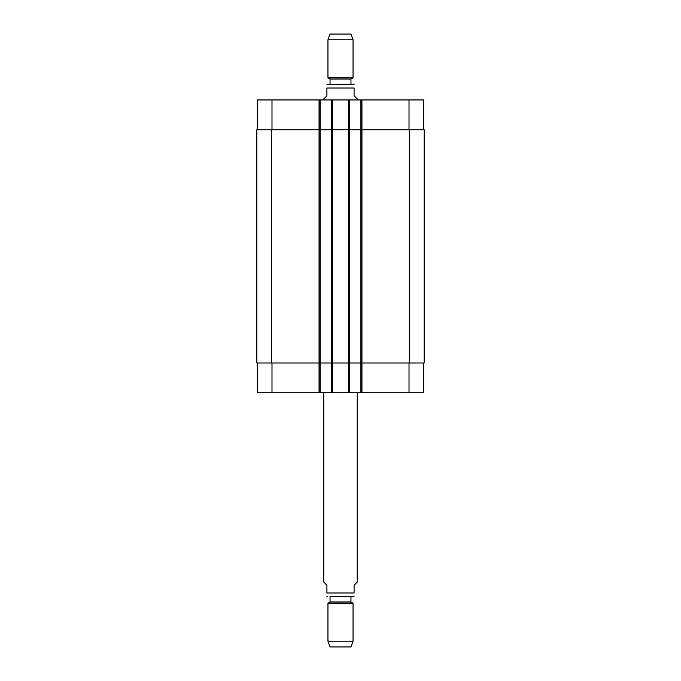<?xml version="1.0" encoding="UTF-8"?>
<svg xmlns="http://www.w3.org/2000/svg" width="681" height="681" viewBox="0 0 681 681"><rect width="100%" height="100%" fill="white"/><g stroke="black" fill="none" stroke-linecap="round" stroke-linejoin="round"><path stroke-width="1.02" d="M323.764 392.792L323.764 582.102L326.906 585.243L326.906 592.981C326.906 598.471 326.906 598.471 326.906 592.981L354.094 592.981L354.094 585.243L357.236 582.102L357.236 392.792M354.094 592.981C354.094 598.471 354.094 598.471 354.094 592.981M354.094 596.692L329.962 596.743M330.038 601.978L350.962 601.978L350.962 596.743L330.038 596.743L330.038 601.978L327.953 603.187L327.953 641.204L353.047 641.204L353.047 603.187L327.953 603.187M350.962 601.978L353.047 603.187M353.047 641.204L350.962 646.95L330.038 646.95L327.953 641.204M357.236 99.945L357.236 98.898L354.094 95.757L354.094 88.019C354.094 82.529 354.094 82.529 354.094 88.019L326.906 88.019L326.906 95.757L323.764 98.898L323.764 99.945M326.906 88.019C326.906 82.529 326.906 82.529 326.906 88.019M326.906 84.308L354.094 84.308M340.5 84.257L350.962 84.257L350.962 79.022L353.047 77.813L353.047 39.796L327.953 39.796L327.953 77.813L353.047 77.813M330.038 84.257L330.038 79.022L350.962 79.022M327.953 39.796L330.038 34.05L350.962 34.05L353.047 39.796M257.35 362.99L257.35 392.792L423.65 392.792L423.65 362.99M257.35 129.748L257.35 99.945L423.65 99.945L423.65 129.748M320.104 392.792L320.104 129.748L256.831 129.748L256.831 362.99L424.169 362.99L424.169 129.748L320.104 129.748L320.104 99.945M331.613 392.792L331.613 99.945M349.387 392.792L349.387 99.945M360.896 392.792L360.896 99.945M360.896 362.99L360.896 129.748L360.896 362.99M331.613 362.99L331.613 129.748M256.831 362.99L256.831 129.748M424.169 362.99L424.169 129.748M271.991 129.748L271.991 99.945M319.057 392.792L319.057 99.945M332.651 392.792L332.651 99.945M348.349 392.792L348.349 99.945M361.943 392.792L361.943 99.945M409.009 129.748L409.009 99.945M271.991 362.99L271.991 392.792M409.009 362.99L409.009 392.792M409.528 362.99L409.528 129.748M349.387 362.99L349.387 129.748M320.104 362.99L320.104 129.748M271.472 362.99L271.472 129.748M326.906 596.692L327.527 596.743M330.038 79.022L327.953 77.813"/></g></svg>
